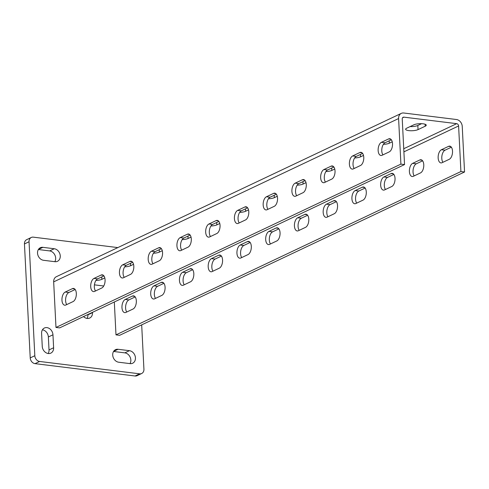 <?xml version="1.0" encoding="UTF-8"?>
<svg xmlns="http://www.w3.org/2000/svg" width="489" height="489" viewBox="0 0 489 489"><rect width="100%" height="100%" fill="white"/><g stroke="black" fill="none" stroke-linecap="round" stroke-linejoin="round"><path stroke-width="0.73" d="M155.496 298.388A6.73 3.539 97 0 1 154.347 294.476A6.73 3.539 97 0 1 157.611 286.297L163.925 283.308M150.71 294.023A6.73 3.539 97 0 1 153.974 285.851L161.156 282.446A6.73 3.539 97 0 1 162.311 282.239A6.73 3.539 97 0 1 165.086 288.278A6.73 3.539 97 0 1 161.816 295.399L154.628 298.797A6.73 3.539 97 0 1 153.473 299.005A6.73 3.539 97 0 1 150.71 294.023M184.243 284.775A6.73 3.539 97 0 1 183.088 280.863A6.73 3.539 97 0 1 186.352 272.691L192.672 269.696M179.451 280.417A6.73 3.539 97 0 1 182.715 272.239L189.903 268.834A6.73 3.539 97 0 1 191.058 268.632A6.73 3.539 97 0 1 193.827 274.671A6.73 3.539 97 0 1 190.557 281.786L183.375 285.191A6.73 3.539 97 0 1 182.22 285.393A6.73 3.539 97 0 1 179.451 280.417M212.984 271.169A6.73 3.539 97 0 1 211.835 267.257A6.73 3.539 97 0 1 215.099 259.078L221.413 256.089M208.198 266.805A6.73 3.539 97 0 1 211.462 258.626L218.644 255.227A6.73 3.539 97 0 1 219.799 255.02A6.73 3.539 97 0 1 222.574 261.059A6.73 3.539 97 0 1 219.304 268.174L212.116 271.578A6.73 3.539 97 0 1 210.961 271.786A6.73 3.539 97 0 1 208.198 266.805M241.731 257.556A6.73 3.539 97 0 1 240.576 253.644A6.73 3.539 97 0 1 243.84 245.466L250.16 242.477M236.939 253.192A6.73 3.539 97 0 1 240.203 245.02L247.391 241.615A6.73 3.539 97 0 1 248.546 241.407A6.73 3.539 97 0 1 251.315 247.446A6.73 3.539 97 0 1 248.045 254.567L240.863 257.966A6.73 3.539 97 0 1 239.708 258.174A6.73 3.539 97 0 1 236.939 253.192M270.472 243.944A6.73 3.539 97 0 1 269.323 240.032A6.73 3.539 97 0 1 272.587 231.859L278.901 228.864M265.686 239.586A6.73 3.539 97 0 1 268.95 231.407L276.132 228.002A6.73 3.539 97 0 1 277.287 227.801A6.73 3.539 97 0 1 280.063 233.84A6.73 3.539 97 0 1 276.792 240.955L269.604 244.359A6.73 3.539 97 0 1 268.449 244.561A6.73 3.539 97 0 1 265.686 239.586M299.219 230.337A6.73 3.539 97 0 1 298.064 226.425A6.73 3.539 97 0 1 301.328 218.247L307.648 215.258M294.427 225.973A6.73 3.539 97 0 1 297.691 217.794L304.879 214.396A6.73 3.539 97 0 1 306.035 214.188A6.73 3.539 97 0 1 308.803 220.227A6.73 3.539 97 0 1 305.533 227.342L298.351 230.747A6.73 3.539 97 0 1 297.196 230.955A6.73 3.539 97 0 1 294.427 225.973M327.96 216.725A6.73 3.539 97 0 1 326.811 212.813A6.73 3.539 97 0 1 330.075 204.634L336.389 201.645M323.174 212.36A6.73 3.539 97 0 1 326.438 204.188L333.62 200.783A6.73 3.539 97 0 1 334.776 200.576A6.73 3.539 97 0 1 337.551 206.615A6.73 3.539 97 0 1 334.28 213.736L327.092 217.134A6.73 3.539 97 0 1 325.937 217.342A6.73 3.539 97 0 1 323.174 212.36M356.707 203.112A6.73 3.539 97 0 1 355.552 199.2A6.73 3.539 97 0 1 358.816 191.028L365.136 188.033M351.915 198.754A6.73 3.539 97 0 1 355.179 190.576L362.367 187.171A6.73 3.539 97 0 1 363.523 186.969A6.73 3.539 97 0 1 366.292 193.008A6.73 3.539 97 0 1 363.021 200.123L355.839 203.528A6.73 3.539 97 0 1 354.684 203.73A6.73 3.539 97 0 1 351.915 198.754M385.454 189.506A6.73 3.539 97 0 1 384.299 185.594A6.73 3.539 97 0 1 387.563 177.415L393.877 174.426M380.662 185.142A6.73 3.539 97 0 1 383.926 176.963L391.108 173.564A6.73 3.539 97 0 1 392.264 173.357A6.73 3.539 97 0 1 395.039 179.396A6.73 3.539 97 0 1 391.768 186.511L384.58 189.915A6.73 3.539 97 0 1 383.425 190.123A6.73 3.539 97 0 1 380.662 185.142M414.195 175.893A6.73 3.539 97 0 1 413.04 171.981A6.73 3.539 97 0 1 416.304 163.803L422.624 160.814M409.403 171.529A6.73 3.539 97 0 1 412.667 163.357L419.855 159.952A6.73 3.539 97 0 1 421.011 159.75A6.73 3.539 97 0 1 423.78 165.783A6.73 3.539 97 0 1 420.509 172.904L413.327 176.303A6.73 3.539 97 0 1 412.172 176.511A6.73 3.539 97 0 1 409.403 171.529M442.942 162.281A6.73 3.539 97 0 1 441.787 158.369A6.73 3.539 97 0 1 445.051 150.196L451.365 147.201M438.15 157.923A6.73 3.539 97 0 1 441.414 149.744L448.596 146.339A6.73 3.539 97 0 1 449.752 146.138A6.73 3.539 97 0 1 452.527 152.177A6.73 3.539 97 0 1 449.257 159.292L442.068 162.696A6.73 3.539 97 0 1 440.913 162.898A6.73 3.539 97 0 1 438.15 157.923M103.919 275.894L97.604 278.883A6.73 3.539 -83 0 0 94.334 287.061A6.73 3.539 -83 0 0 95.489 290.973M93.967 278.437A6.73 3.539 -83 0 0 90.703 286.615A6.73 3.539 -83 0 0 93.466 291.591A6.73 3.539 -83 0 0 94.621 291.383L101.81 287.984A6.73 3.539 -83 0 0 105.08 280.869A6.73 3.539 -83 0 0 102.305 274.83A6.73 3.539 -83 0 0 101.15 275.032L93.967 278.437L97.604 278.883M132.66 262.287L126.345 265.276A6.73 3.539 -83 0 0 123.081 273.449A6.73 3.539 -83 0 0 124.237 277.361M122.708 264.824A6.73 3.539 -83 0 0 119.444 273.003A6.73 3.539 -83 0 0 122.213 277.978A6.73 3.539 -83 0 0 123.362 277.776L130.551 274.372A6.73 3.539 -83 0 0 133.821 267.257A6.73 3.539 -83 0 0 131.046 261.218A6.73 3.539 -83 0 0 129.897 261.426L122.708 264.824L126.345 265.276M161.407 248.675L155.092 251.664A6.73 3.539 -83 0 0 151.822 259.842A6.73 3.539 -83 0 0 152.978 263.754M151.456 251.218A6.73 3.539 -83 0 0 148.191 259.39A6.73 3.539 -83 0 0 150.954 264.372A6.73 3.539 -83 0 0 152.11 264.164L159.298 260.759A6.73 3.539 -83 0 0 162.568 253.644A6.73 3.539 -83 0 0 159.793 247.605A6.73 3.539 -83 0 0 158.638 247.813L151.456 251.218L155.092 251.664M190.148 235.062L183.833 238.051A6.73 3.539 -83 0 0 180.569 246.23A6.73 3.539 -83 0 0 181.725 250.142M180.196 237.605A6.73 3.539 -83 0 0 176.932 245.784A6.73 3.539 -83 0 0 179.701 250.759A6.73 3.539 -83 0 0 180.851 250.551L188.039 247.153A6.73 3.539 -83 0 0 191.309 240.038A6.73 3.539 -83 0 0 188.534 233.999A6.73 3.539 -83 0 0 187.385 234.2L180.196 237.605L183.833 238.051M218.895 221.456L212.581 224.445A6.73 3.539 -83 0 0 209.316 232.617A6.73 3.539 -83 0 0 210.466 236.529M208.944 223.993A6.73 3.539 -83 0 0 205.68 232.171A6.73 3.539 -83 0 0 208.442 237.147A6.73 3.539 -83 0 0 209.598 236.945L216.786 233.54A6.73 3.539 -83 0 0 220.056 226.425A6.73 3.539 -83 0 0 217.281 220.386A6.73 3.539 -83 0 0 216.126 220.594L208.944 223.993L212.581 224.445M247.636 207.843L241.321 210.832A6.73 3.539 -83 0 0 238.057 219.011A6.73 3.539 -83 0 0 239.213 222.923M237.685 210.386A6.73 3.539 -83 0 0 234.42 218.559A6.73 3.539 -83 0 0 237.189 223.54A6.73 3.539 -83 0 0 238.345 223.332L245.527 219.928A6.73 3.539 -83 0 0 248.797 212.813A6.73 3.539 -83 0 0 246.022 206.774A6.73 3.539 -83 0 0 244.873 206.981L237.685 210.386L241.321 210.832M276.383 194.231L270.069 197.226A6.73 3.539 -83 0 0 266.805 205.398A6.73 3.539 -83 0 0 267.954 209.31M266.432 196.774A6.73 3.539 -83 0 0 263.168 204.952A6.73 3.539 -83 0 0 265.93 209.928A6.73 3.539 -83 0 0 267.086 209.72L274.274 206.321A6.73 3.539 -83 0 0 277.544 199.206A6.73 3.539 -83 0 0 274.769 193.167A6.73 3.539 -83 0 0 273.614 193.369L266.432 196.774L270.069 197.226M305.124 180.624L298.81 183.613A6.73 3.539 -83 0 0 295.545 191.786A6.73 3.539 -83 0 0 296.701 195.698M295.173 183.161A6.73 3.539 -83 0 0 291.909 191.34A6.73 3.539 -83 0 0 294.678 196.315A6.73 3.539 -83 0 0 295.833 196.113L303.015 192.709A6.73 3.539 -83 0 0 306.285 185.594A6.73 3.539 -83 0 0 303.51 179.555A6.73 3.539 -83 0 0 302.361 179.763L295.173 183.161L298.81 183.613M333.871 167.012L327.557 170.001A6.73 3.539 -83 0 0 324.293 178.179A6.73 3.539 -83 0 0 325.442 182.091M323.92 169.555A6.73 3.539 -83 0 0 320.656 177.727A6.73 3.539 -83 0 0 323.418 182.709A6.73 3.539 -83 0 0 324.574 182.501L331.762 179.102A6.73 3.539 -83 0 0 335.032 171.981A6.73 3.539 -83 0 0 332.257 165.942A6.73 3.539 -83 0 0 331.102 166.15L323.92 169.555L327.557 170.001M362.612 153.399L356.298 156.394A6.73 3.539 -83 0 0 353.034 164.567A6.73 3.539 -83 0 0 354.189 168.479M352.661 155.942A6.73 3.539 -83 0 0 349.397 164.121A6.73 3.539 -83 0 0 352.166 169.096A6.73 3.539 -83 0 0 353.321 168.894L360.503 165.49A6.73 3.539 -83 0 0 363.773 158.375A6.73 3.539 -83 0 0 360.998 152.336A6.73 3.539 -83 0 0 359.849 152.537L352.661 155.942L356.298 156.394M391.359 139.793L385.045 142.782A6.73 3.539 -83 0 0 381.781 150.954A6.73 3.539 -83 0 0 382.93 154.866M381.408 142.33A6.73 3.539 -83 0 0 378.144 150.508A6.73 3.539 -83 0 0 380.907 155.484A6.73 3.539 -83 0 0 382.062 155.282L389.25 151.877A6.73 3.539 -83 0 0 392.52 144.762A6.73 3.539 -83 0 0 389.745 138.723A6.73 3.539 -83 0 0 388.59 138.931L381.408 142.33L385.045 142.782M423.126 123.809A6.73 1.809 -2.9 0 1 426.255 125.166A6.73 1.809 -2.9 0 1 425.216 126.211L418.034 129.616A6.73 1.809 -2.9 0 1 410.522 130.74A6.73 1.809 -2.9 0 1 405.625 129.249A6.73 1.809 -2.9 0 1 406.665 128.21L413.853 124.805A6.73 1.809 -2.9 0 1 423.126 123.809M126.755 312A6.73 3.539 97 0 1 125.6 308.088A6.73 3.539 97 0 1 128.864 299.91L135.184 296.921M121.963 307.636A6.73 3.539 97 0 1 125.227 299.457L132.415 296.059A6.73 3.539 97 0 1 133.57 295.851A6.73 3.539 97 0 1 136.339 301.89A6.73 3.539 97 0 1 133.069 309.005L125.887 312.41A6.73 3.539 97 0 1 124.732 312.618A6.73 3.539 97 0 1 121.963 307.636M75.172 289.506L68.857 292.495A6.73 3.539 -83 0 0 65.593 300.674A6.73 3.539 -83 0 0 66.748 304.586M65.22 292.049A6.73 3.539 -83 0 0 61.956 300.222A6.73 3.539 -83 0 0 64.725 305.203A6.73 3.539 -83 0 0 65.874 304.995L73.063 301.591A6.73 3.539 -83 0 0 76.333 294.476A6.73 3.539 -83 0 0 73.558 288.437A6.73 3.539 -83 0 0 72.409 288.644L65.22 292.049L68.857 292.495M118.069 349.28A6.73 5.434 64.7 0 0 115.52 349.672A6.73 5.434 64.7 0 0 112.715 355.051A6.73 5.434 64.7 0 0 118.723 362.227L130.092 363.633A6.73 5.434 64.7 0 0 132.641 363.241A6.73 5.434 64.7 0 0 135.208 356.322A6.73 5.434 64.7 0 0 129.432 350.68L118.069 349.28L113.595 351.395M42.885 247.336A6.73 5.434 64.7 0 0 40.33 247.727A6.73 5.434 64.7 0 0 37.531 253.113A6.73 5.434 64.7 0 0 43.539 260.289L54.902 261.694A6.73 5.434 64.7 0 0 57.457 261.303A6.73 5.434 64.7 0 0 60.025 254.384A6.73 5.434 64.7 0 0 54.248 248.742L42.885 247.336L38.411 249.457M83.527 316.579A6.73 5.434 64.7 0 0 89.695 318.046A6.73 5.434 64.7 0 0 92.5 312.66L92.482 312.337M117.843 247.593L33.331 237.153A5.385 4.346 64.7 0 0 31.29 237.465A5.385 4.346 64.7 0 0 29.047 241.768L34.823 355.723A5.385 4.346 64.7 0 0 39.627 361.463L139.64 373.816A5.385 4.346 64.7 0 0 141.682 373.504A5.385 4.346 64.7 0 0 143.925 369.201L141.682 324.867M53.619 347.752L52.959 334.8A6.73 5.434 64.7 0 0 44.401 328.015A6.73 5.434 64.7 0 0 41.596 333.394L42.25 346.346A6.73 5.434 64.7 0 0 50.813 353.131A6.73 5.434 64.7 0 0 53.619 347.752L49.016 349.928L48.362 336.976A6.73 5.434 64.7 0 0 42.433 329.812M400.907 164.127L55.978 327.453L59.615 327.899L404.544 164.573L400.907 164.127L398.596 118.546A6.461 5.214 -115.3 0 1 401.286 113.381A6.461 5.214 -115.3 0 1 403.737 113.002L456.469 119.518A6.461 5.214 -115.3 0 1 462.239 126.406L464.55 171.987L119.622 335.313L115.985 334.867L114.322 302M94.426 284.849L103.723 285.998M55.978 327.453L53.668 281.872A6.461 5.214 -115.3 0 1 56.357 276.707L401.286 113.381M87.06 318.425A6.73 5.434 64.7 0 0 87.898 314.837L87.879 314.519M54.823 261.682A6.73 5.434 64.7 0 0 54.866 255.026A6.73 5.434 64.7 0 0 49.652 250.918L38.368 249.524M29.047 241.768L24.45 243.944L30.22 357.899L34.823 355.723M24.45 243.944A5.385 4.346 -115.3 0 1 26.693 239.641L31.29 237.465M141.682 373.504L137.085 375.686A5.385 4.346 -115.3 0 1 135.043 375.998L139.64 373.816M39.627 361.463L35.031 363.639L135.043 375.998M35.031 363.639A5.385 4.346 -115.3 0 1 30.22 357.899M48.179 353.51A6.73 5.434 64.7 0 0 49.016 349.928M130.007 363.62A6.73 5.434 64.7 0 0 130.05 356.964A6.73 5.434 64.7 0 0 124.836 352.862L113.552 351.469M404.544 164.573L402.233 118.992A2.152 1.736 -115.3 0 1 403.132 117.274A2.152 1.736 -115.3 0 1 403.945 117.146L456.683 123.662A2.152 1.736 -115.3 0 1 458.603 125.96L460.913 171.541L115.985 334.867M464.55 171.987L460.913 171.541M421.591 123.686L417.82 125.471A6.73 1.809 -2.9 0 1 410.088 126.59M133.546 264.317L130.594 265.716A6.73 1.809 -2.9 0 1 124.695 266.835M162.293 250.704L159.335 252.11A6.73 1.809 -2.9 0 1 153.436 253.229M191.034 237.098L188.082 238.498A6.73 1.809 -2.9 0 1 182.183 239.616M219.781 223.485L216.823 224.885A6.73 1.809 -2.9 0 1 210.924 226.004M248.522 209.873L245.57 211.279A6.73 1.809 -2.9 0 1 239.671 212.397M277.269 196.266L274.311 197.666A6.73 1.809 -2.9 0 1 268.412 198.785M306.01 182.654L303.058 184.053A6.73 1.809 -2.9 0 1 297.159 185.178M334.757 169.041L331.799 170.447A6.73 1.809 -2.9 0 1 325.9 171.566M363.498 155.435L360.546 156.835A6.73 1.809 -2.9 0 1 354.647 157.953M392.245 141.822L389.287 143.222A6.73 1.809 -2.9 0 1 383.388 144.347M104.805 277.929L101.846 279.329A6.73 1.809 -2.9 0 1 95.948 280.448M153.974 285.851L157.611 286.297M182.715 272.239L186.352 272.691M211.462 258.626L215.099 259.078M240.203 245.02L243.84 245.466M268.95 231.407L272.587 231.859M297.691 217.794L301.328 218.247M326.438 204.188L330.075 204.634M355.179 190.576L358.816 191.028M383.926 176.963L387.563 177.415M412.667 163.357L416.304 163.803M441.414 149.744L445.051 150.196M425.216 126.211L425.118 124.237M125.227 299.457L128.864 299.91M52.959 334.8L48.362 336.976M54.248 248.742L49.652 250.918M129.432 350.68L124.836 352.862M458.603 125.96L403.896 151.859M398.596 118.546L53.668 281.872M403.945 117.146L402.514 117.825M456.683 123.662L403.743 148.729M101.846 279.329L101.724 276.933M72.409 288.644L74.628 288.92M132.415 296.059L134.634 296.334M418.034 129.616L417.82 125.471M389.287 143.222L389.165 140.826M360.546 156.835L360.424 154.438M331.799 170.447L331.676 168.051M303.058 184.053L302.935 181.657M274.311 197.666L274.188 195.27M245.57 211.279L245.447 208.882M216.823 224.885L216.7 222.489M188.082 238.498L187.959 236.101M159.335 252.11L159.212 249.714M130.594 265.716L130.471 263.32M388.59 138.931L390.815 139.206M359.849 152.537L362.068 152.812M331.102 166.15L333.327 166.425M302.361 179.763L304.58 180.038M273.614 193.369L275.839 193.644M244.873 206.981L247.092 207.257M216.126 220.594L218.351 220.869M187.385 234.2L189.604 234.476M158.638 247.813L160.863 248.088M129.897 261.426L132.116 261.701M101.15 275.032L103.375 275.307M448.596 146.339L450.821 146.614M419.855 159.952L422.074 160.227M391.108 173.564L393.333 173.839M362.367 187.171L364.586 187.446M333.62 200.783L335.845 201.058M304.879 214.396L307.098 214.671M276.132 228.002L278.357 228.277M247.391 241.615L249.61 241.89M218.644 255.227L220.869 255.502M189.903 268.834L192.122 269.109M161.156 282.446L163.381 282.721M87.898 314.837L92.5 312.66"/></g></svg>
